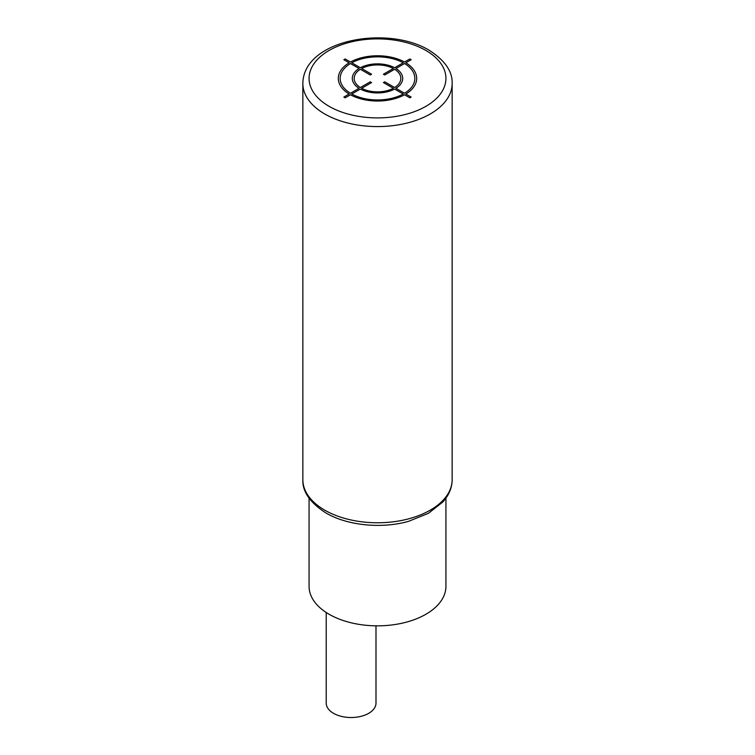 <?xml version="1.0" encoding="UTF-8"?>
<svg xmlns="http://www.w3.org/2000/svg" width="755" height="755" viewBox="0 0 755 755"><rect width="100%" height="100%" fill="white"/><g stroke="black" fill="none" stroke-linecap="round" stroke-linejoin="round"><path stroke-width="1.13" d="M445.931 498.196L445.931 586.333A68.431 39.505 180 0 1 425.886 614.268A68.431 39.505 180 0 1 351.311 622.837A68.431 39.505 180 0 1 309.069 586.333L309.069 498.196M375.99 625.829L375.99 703.16A24.887 14.364 180 0 1 360.626 716.429A24.887 14.364 180 0 1 333.512 713.315A24.887 14.364 180 0 1 326.226 703.16L326.226 612.494M345.167 97.829L350.452 94.771A39.194 22.631 0 0 0 404.548 94.771L409.833 97.829L411.154 97.065L405.869 94.016A39.194 22.631 0 0 0 405.869 62.788L411.154 59.73L409.833 58.965L404.548 62.023A39.194 22.631 0 0 0 350.452 62.023L345.167 58.965L343.846 59.73L349.131 62.788A39.194 22.631 0 0 0 349.131 94.016L343.846 97.065L345.167 97.829M350.452 63.543A37.325 21.546 0 0 0 350.452 93.252L359.04 88.297A25.198 14.543 0 0 1 359.04 68.497L350.452 63.543M360.361 69.262A23.329 13.467 0 0 0 360.361 87.533L370.252 81.823L371.573 82.578L361.673 88.297A23.329 13.467 0 0 0 393.327 88.297L383.427 82.578L384.748 81.823L394.639 87.533A23.329 13.467 0 0 0 394.639 69.262L384.748 74.981L383.427 74.216L393.327 68.507A23.329 13.467 0 0 0 361.673 68.507L371.573 74.216L370.252 74.981L360.361 69.262M403.227 62.788L394.639 67.742A25.198 14.543 0 0 0 360.361 67.742L351.773 62.788A37.325 21.546 0 0 1 403.227 62.788M404.548 93.252A37.325 21.546 0 0 0 404.548 63.543L395.96 68.497A25.198 14.543 0 0 1 395.96 88.297L404.548 93.252M351.773 94.016L360.361 89.062A25.198 14.543 0 0 0 394.639 89.062L403.227 94.016A37.325 21.546 0 0 1 351.773 94.016M425.886 50.462A68.431 39.505 0 0 0 329.114 50.462A68.431 39.505 0 0 0 329.114 106.332A68.431 39.505 0 0 0 425.886 106.332A68.431 39.505 0 0 0 425.886 50.462M302.849 83.475A74.651 43.101 0 0 0 324.716 113.958A74.651 43.101 0 0 0 406.067 123.301A74.651 43.101 0 0 0 452.151 83.475C452.632 71.47 444.912 60.362 429 50.151C387.098 24.924 303.331 39.751 302.849 83.475L302.849 479.67A74.651 43.101 180 0 0 324.716 510.144A74.651 43.101 180 0 0 406.067 519.487A74.651 43.101 180 0 0 452.151 479.67L452.151 83.475M452.151 479.67C452.113 485.635 450.376 491.307 446.941 496.686L443.062 501.801L428.415 513.324L408.54 521.346C381.577 528.962 347.347 525.603 326 512.994C310.041 502.726 302.33 491.618 302.849 479.67"/></g></svg>
